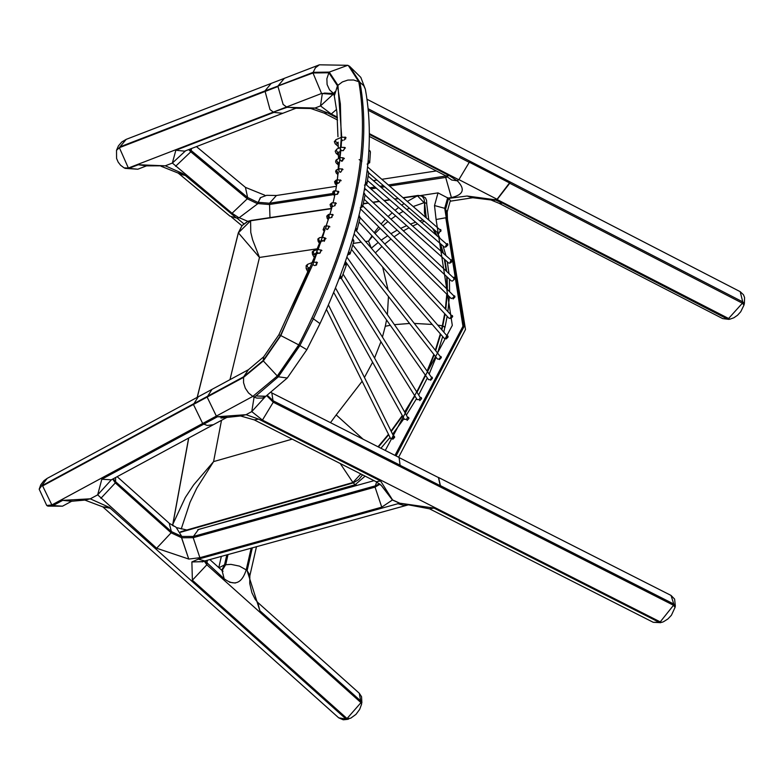 <?xml version="1.0" encoding="UTF-8"?>
<svg xmlns="http://www.w3.org/2000/svg" width="784" height="784" viewBox="0 0 784 784"><rect width="100%" height="100%" fill="white"/><g stroke="black" fill="none" stroke-linecap="round" stroke-linejoin="round"><path stroke-width="1.18" d="M355.142 484.728L353.261 482.885L358.729 479.563L362.561 474.839M172.676 525.064L172.617 525.584M238.307 232.946L197.205 397.361M247.852 221.402L242.08 225.596L238.385 232.858L250.596 220.774L250.762 232.358L252.624 239.826L259.475 257.446L238.385 232.858L197.274 397.321M426.761 203.909L426.545 200.332L425.496 197.921L421.684 195.451L403.123 197.793M427.456 218.912L428.77 219.745L426.663 203.507L424.556 202.527L424.066 198.999L422.321 196.49L419.518 195.53L417.441 195.794L424.095 202.693L413.188 206.535M426.241 217.854L424.556 202.527L424.418 212.611L425.575 217.276M172.568 525.554L188.64 438.06L172.735 524.633L173.656 526.133M188.748 438.001L172.901 524.124L185.298 497.536L193.589 484.963L213.581 461.609L196.774 488.177L190.042 502.299L181.231 528.984M372.498 236.347L368.568 241.119L371.998 235.808M374.193 232.681L378.682 226.87M381.102 223.999L385.473 219.216M388.119 216.56L392.176 212.797M395.048 210.337L398.625 207.476M401.702 205.192L404.054 203.556M407.308 201.429L417.441 195.794L403.26 197.921M180.447 532.297L353.261 482.885L352.927 482.513L360.826 473.967M180.614 531.777L352.927 482.513L340.227 463.511M409.405 208.201L406.69 209.514M403.133 211.386L398.958 213.807M395.675 215.904L390.951 219.216M387.943 221.519L382.896 225.772M380.152 228.32L375.007 233.554M371.322 248.195L368.568 241.119L365.618 241.56M422.929 219.941L419.773 220.853M415.608 222.195L410.493 224.067M406.641 225.645L400.722 228.369M397.174 230.182L390.932 233.71M387.668 235.749L381.2 240.188M378.202 242.452L371.351 248.175M363.159 439.246L336.189 414.932L362.149 381.259M364.442 377.467L372.596 362.218M374.546 358.023L380.936 341.726M382.435 337.051L385.277 326.281L390.295 325.291M375.369 252.86L381.955 246.48M384.777 244.01L391 239.042M394.068 236.817L400.036 232.858M403.378 230.859L409.032 227.781M412.668 226.008L417.539 223.861M421.469 222.323L424.458 221.264M385.277 326.281L386.551 319.97M387.384 314.658L388.462 296.528M388.1 290.002L382.641 267.011M330.476 422.664L336.189 414.932M449.046 198.783L450.339 200.577L447.194 211.896L447.439 219.216L446.713 218.491L445.635 209.034L448.585 198.401L467.048 196.02L472.781 197.735L450.163 201.214M421.067 195.49L438.021 192.884L448.585 198.401M419.763 400.634L421.557 398.713L421.292 397.566L420.371 397.459M450.839 318.618L452.642 316.687L452.368 315.54L451.466 315.433M446.096 246.823L447.889 244.902L447.625 243.755L446.292 243.834M453.123 298.959L454.916 297.028L454.651 295.891L453.75 295.774L453.818 297.42L451.241 298.557L360.522 208.926M440.696 231.505L440.775 229.545L439.667 229.506M392.823 439.295L394.617 437.374L394.342 436.227L393.548 436.08M430.622 380.25L432.415 378.329L432.141 377.182L431.278 377.055M453.858 279.868L454.887 278.33L454.612 277.183L453.054 277.409M439.501 359.572L441.304 357.651L441.029 356.504L440.138 356.387M446.282 338.923L448.076 337.002L447.801 335.856L446.909 335.738L448.125 336.708M407.102 420.42L408.895 418.499L408.621 417.353L407.709 417.235M450.731 262.787L452.525 260.866L452.26 259.72L450.771 259.886M447.919 244.755L447.38 243.628M472.781 197.735L491.617 200.028L497.056 199.273L509.757 182.613L469.479 161.857M265.796 396.322L262.415 398.056L256.936 398.115L254.094 397.116L255.917 395.949L265.874 396.273M227.154 417.255L217.521 416.735L216.355 416.088L207.123 397.067L243.569 377.369L263.336 360.954L277.742 376.477L299.312 345.215L306.828 349.723L287.287 378.006L265.678 396.39L255.917 395.949L278.32 376.8L287.287 378.006M312.836 318.402L319.99 323.616L312.836 318.402M334.641 93.904L332.171 94.286L324.566 93.061L322.263 93.874L320.499 105.918L333.494 93.972M332.22 94.276L321.558 93.482L333.386 93.267L329.545 89.866L327.095 84.505L326.869 78.763L328.868 72.775L312.992 72.981L321.558 93.482L286.513 106.996L295.95 108.221L282.779 113.288L273.939 112.396L175.851 150.244L184.632 151.165M332.455 94.207L324.135 93.267M312.992 72.981L264.963 90.924L270 109.554L273.351 112.083L128.37 168.021L128.948 168.344L124.097 167.874L128.37 168.021L119.364 147.686L119.972 146.863L264.963 90.924L271.195 83.408L284.367 78.331L278.124 85.848L313.169 72.324L329.231 72.108L337.933 85.299L341.726 137.22M341.599 139.836L341.128 147.088M340.864 150.234L338.668 168.952M310.729 108.496L314.992 108.045L320.499 105.918M124.097 167.874L120.589 165.238L118.178 162.141L116.581 158.427L116.512 150.303L119.364 147.686L277.957 86.505L283.161 104.478L287.101 107.33L314.992 108.045L327.487 112.847L337.434 117.982M282.995 104.301L286.523 107.006L273.351 112.083L287.101 107.33M146.52 165.855L165.257 165.816L172.353 163.072L185.583 150.793M146.432 165.885L138.268 164.748L128.948 168.344L137.798 169.226L124.96 168.354M338.384 169.05L338.59 162.651M338.6 158.446L338.492 152.459M338.345 148.382L338.09 142.786M341.246 137.886L340.364 103.939L337.473 85.809L334.317 95.932L336.934 112.367L337.963 136.72M308.886 269.294L278.859 334.817L280.525 335.434L312.806 264.345M316.863 249.694L320.303 241.335M321.891 237.376L324.694 230.094M338.188 172.108L337.385 179.683M336.855 183.564L335.67 190.747L336.826 183.554M334.984 194.324L333.141 202.576L334.984 194.324M332.21 206.231L329.986 214.12L332.21 206.221M328.819 217.903L326.154 225.978M325.576 227.654L325.311 228.409M181.77 536.413L171.363 531.562L169.246 523.271L176.057 527.22L181.77 536.413L181.525 537.667L188.738 559.041L156.643 548.251L97.677 494.851L111.377 479.788L97.677 494.831L101.812 479.23L203.83 424.124L202.664 423.478L193.432 404.456L207.133 397.067L211.974 389.383L248.43 369.695L243.697 376.741L207.241 396.43M324.87 229.898L322.587 237.297M321.616 240.296L280.839 335.581L263.336 360.954M337.679 191.237L338.453 191.355L336.895 194.442L336.15 194.363M343.245 157.996L343.98 158.113L342.314 161.141M344.274 147.402L345.009 147.519L343.412 150.518M325.037 238.032L325.605 238.169L324.223 241.345M320.881 250.008L321.469 250.135L319.588 253.34M328.643 226.155L329.388 226.282L327.467 229.438M341.167 180.712L339.815 179.957L340.687 180.055L338.639 183.133M316.109 262.101L316.981 262.16L315.678 265.394M334.748 202.801L335.817 202.85L334.298 205.957M344.774 137.131L345.636 137.21L343.931 140.218M341.628 168.874L342.539 168.972L340.903 172.01M331.965 214.385L332.788 214.493L331.309 217.629M313.424 318.725L299.9 345.538L278.32 376.8L277.742 376.477L299.312 345.215L298.733 344.891C351.408 241.991 371.42 154.262 358.778 81.703L359.944 82.349C371.822 146.706 356.308 225.498 313.424 318.716M47.344 505.749L53.018 505.592L51.852 504.945L42.62 485.913L193.432 404.456L198.283 396.773L47.128 478.416L39.2 489.196L46.736 505.484L51.852 504.945L216.364 416.088L217.521 416.735L203.83 424.124L207.27 425.447L213.326 424.722L227.017 417.333L220.921 418.048M216.364 416.088L252.811 396.4L254.094 397.116L251.772 411.6L246.049 414.687L240.325 415.941M266.756 395.734L273.253 402.221L262.434 420.097L251.772 411.6L265.492 396.508L251.772 411.6L246.039 414.697L240.6 415.971L220.97 418.058M72.01 501.054L62.514 506.18L53.018 505.592L62.71 500.349L71.618 501.25M62.71 500.349L90.297 498.82L97.677 494.851L90.297 498.82L84.79 500.084M675.338 605.983L674.612 599.094L671.035 595.428L673.76 604.023L673.525 605.277L273.253 402.221L271.832 392.911L399.066 457.454L400.193 465.931L440.588 486.423L438.599 477.515L437.746 477.211M661.98 622.3L653.258 622.31L429.554 508.826L399.801 503.201L392.598 499.957L381.161 485.227M653.258 622.31L660.755 622.682M675.083 607.355L673.525 605.277L660.226 621.888L659.05 622.251L433.944 508.052L399.801 503.201M440.716 485.796L673.76 604.023L675.347 605.758L675.093 607.296L671.418 615.254L667.89 618.968L663.538 621.712L661.931 622.32L660.226 621.888L262.434 420.097M398.968 457.533L438.423 477.554L440.422 486.462M380.946 485.002L392.421 499.996L399.624 503.24L409.258 504.729M361.875 702.738L361.551 696.702L359.268 693.223L360.973 702.631L347.038 718.546L192.374 580.219L191.884 561.922L202.752 561.707M188.738 559.041L181.643 537.775L193.187 537.677L375.056 487.129L380.044 484.189M181.653 537.04L181.643 537.775M252.34 547.742L247.117 570.644L249.841 575.103L249.743 583.472L251.919 592.773L255.163 599.319L257.75 602.426L259.867 610.726L247.117 570.644L246.215 569.87C241.913 583.414 234.563 586.393 224.175 578.798L204.957 560.913M218.991 567.763L224.538 564.843L230.947 564.362L239.443 566.117L246.215 569.87L251.194 548.065M71.589 501.27L84.868 500.084L102.831 506.876L109.319 507.385L90.297 498.84L84.329 500.035M348.802 718.957L347.606 719.33L338.688 717.821L102.831 506.876M191.923 561.961L203.017 561.579M361.62 704.091L359.66 709.402L355.985 714.361L350.703 718.203L345.901 718.899L109.319 507.385M451.809 180.026L457.111 180.79L458.816 179.771L469.577 161.798L509.747 182.652M744.349 303.731L744.584 297.548L743.477 294.755L740.204 291.668L742.742 301.889L742.389 303.192L509.737 183.24L509.914 182.594M495.606 200.067L497.134 199.528L729.904 319.166L733.873 317.775L737.548 315.237L740.723 311.767L743.987 305.094L742.389 303.192L728.375 318.755L727.238 318.951L502.505 203.085L495.606 200.067L491.705 200.283L490.5 199.675M509.737 183.24L497.134 199.528M722.681 318.588L728.767 319.362L722.681 318.588L499.114 203.321L502.505 203.085M729.904 319.166L728.767 319.372M161.083 166.257L177.958 172.99L182.515 173.421L165.267 165.787M229.898 216.09L236.415 218.001L185.308 175.479L179.203 173.911L229.898 216.09M172.362 163.052L232.064 213.258L239.022 217.834L236.415 218.001M239.022 217.834L257.652 203.801L260.298 197.725L266.687 195.314L276.419 195.5L269.51 203.223L332.71 193.511M257.671 203.174L260.513 197.833M229.536 582.257L235.318 583.041M368.627 172.813L437.913 232.946L439.099 233.171L440.343 230.094L367.706 167.061M358.523 217.384L360.17 217.619L357.024 230.035L356.367 228.791L354.927 231.113M358.945 215.669L359.346 217.021M355.838 227.811L356.367 228.791M344.205 265.119L345.43 264.639L346.234 265.178L344.989 262.895M341.011 276.781L339.413 278.741L341.677 277.908L340.432 275.498M407.278 416.892L407.592 417.705L406.426 419.401L404.417 419.322L333.759 292.53M431.229 377.045L431.543 377.976L430.22 379.75L428.505 379.623L345.45 261.542M446.841 335.689L447.145 336.914L445.371 338.668L444.254 338.384L354.123 233.975M453.652 295.695L362.816 205.927M344.392 158.623L342.804 157.751L342.863 159.387L341.354 161.22M364.648 188.307L448.654 263.012L449.781 263.179L451.025 260.112L366.451 184.916M365.197 185.063L366.295 182.594L366.961 183.926L368.656 172.617L367.921 171.098L368.656 172.617M365.726 181.731L366.295 182.594M367.088 172.196L367.902 171.843M367.48 180.487L444.175 246.95L445.312 247.136L446.566 244.069L368.137 176.096M340.158 172.284L338.708 170.471L339.305 168.727L336.13 170.187L335.621 171.412L336.326 173.166L338.502 172.97L336.61 171.137L337.228 169.452M364.168 199.244L451.27 280.868L452.437 281.074L454.014 279.496L453.711 278.036M334.944 194.491L333.161 194.216L334.67 195.833M451.388 315.364L451.653 316.765L449.644 318.412L448.85 318.118L359.072 221.96M440.089 356.357L440.402 357.406L438.883 359.199L437.433 358.994L351.477 249.341M419.92 397.096L420.234 397.939L419.028 399.673L417.127 399.585L341.354 278.428M393.49 436.149L393.813 436.953L392.637 438.628L390.569 438.511L326.507 309.474M352.045 241.09L353.045 240.649L353.79 241.266L352.643 239.1M349.439 252.762L347.812 254.869L350.105 253.918L348.802 251.517M360.758 207.878L361.983 205.457L362.649 206.751L365.06 194.814L364.325 193.217L365.06 194.824M361.473 204.595L361.983 205.457M363.531 194.461L364.276 194.128M368.049 163.944L368.98 161.435L369.685 162.739L370.42 151.861L369.656 150.44L370.42 151.871M368.382 160.642L368.98 161.435M369.117 151.341L369.685 151.096M378.417 446.988L388.697 434.728M391.255 431.474L402.525 415.932M404.867 412.443L414.912 396.057M417 392.343L425.585 375.467M427.378 371.528L434.179 354.838M435.669 350.673L440.706 334.278M441.833 329.868L442.774 325.889L444.861 326.967L443.842 332.181M398.252 198.528L394.636 199.067M389.766 199.793L384.14 200.635M379.319 201.361L372.919 202.321M368.196 203.027L363.247 203.762M331.593 208.505L250.586 220.627M444.695 313.659L442.343 325.791L444.969 327.291M437.746 325.125L442.774 325.86L445.077 314.07M445.782 309.347L447.203 294.578M447.39 289.502L447.145 277.007M446.684 271.44L444.91 259.68M443.46 253.379L440.422 243.697M437.158 235.915L433.64 229.232M250.596 220.774L331.554 208.652M363.217 203.909L368.333 203.144M373.047 202.439L379.456 201.478M384.278 200.763L389.903 199.92M394.773 199.185L398.39 198.646M432.641 228.369L436.355 235.22M439.736 243.109L442.862 252.85M444.361 259.19L446.194 270.98M446.674 276.556L446.958 289.071M446.782 294.157L445.39 308.925M437.727 325.105L442.343 325.791L441.48 329.456M440.353 333.876L435.345 350.262M433.856 354.437L427.094 371.106M425.291 375.056L416.735 391.922M414.658 395.646L404.622 412.012M402.29 415.51L391.04 431.043M388.482 434.307L378.015 446.782M317.187 248.812L259.475 257.446L229.977 379.662M221.5 420.312L213.581 461.609L292.187 439.138M361.238 242.217L353.241 243.412M394.421 324.664L409.591 323.478M414.305 323.429L432.219 324.449M385.277 326.262L390.285 325.282M394.411 324.645L409.571 323.459M414.285 323.41L432.2 324.429M374.037 480.661L198.509 529.445L193.423 536.423L181.594 536.452M376.673 482.003L375.291 485.874L193.423 536.423L193.187 537.677L199.891 557.698L188.777 559.08M239.385 217.805L248.538 221.637M243.804 223.793L236.807 217.972M447.674 197.676L444.724 208.309L447.194 211.896M396.067 455.935L463.883 326.889L444.724 208.309L434.512 205.545L438.021 192.884M356.122 484.404L355.907 485.708M394.989 455.396L462.952 326.281L445.802 217.766L436.1 219.5L434.512 205.545M385.277 450.467L452.309 325.409L436.1 219.5M495.517 199.812L467.048 196.02M458.797 179.546L497.056 199.273M448.154 198.068L451.398 197.568C463.609 194.765 465.51 189.101 457.072 180.565M451.398 197.568L445.684 177.419L389.57 186.033M384.719 186.778L381.102 187.337M376.242 188.082L370.94 188.895M366.138 189.63L364.364 189.904M333.553 194.638L269.167 204.526L257.573 203.536M269.98 217.609L269.51 203.223L258.201 202.301M280.839 335.581L298.733 344.891L277.164 376.153L252.811 396.4L248.518 392.951L245.294 388.168L243.55 382.7L243.569 377.369M365.344 89.209L360.816 77.391L349.566 66.277L359.944 82.349L363.698 85.603L365.344 89.209C377.369 154.683 362.257 232.819 319.99 323.616L306.828 349.723M334.141 93.678L324.566 93.061M337.933 85.299L342.373 81.938L347.871 80.076L353.594 79.988L358.778 81.703L348.4 65.631L347.792 65.307L329.231 72.108M313.169 72.324L315.393 67.796L319.402 64.807L347.792 65.307L349.566 66.277M337.473 85.809L328.868 72.775M339.668 157.888L341.197 138.856M338.463 167.413L339.129 162.386M189.767 149.185L191.159 150.518L190.806 151.822L188.719 149.587M175.851 150.244L172.353 163.072M165.257 165.816L138.268 164.748M116.512 150.303L118.433 145.863L121.755 141.992L126.204 139.356L119.972 146.863M334.317 95.932L333.278 93.11M313.688 262.003L317.128 252.477M318.196 249.41L321.391 239.806M322.165 237.395L323.273 233.857M278.859 334.817L263.689 356.828L263.218 360.503L280.525 335.434M338.6 157.574L338.58 158.103L338.6 157.574M263.218 360.503L243.697 376.741M213.326 424.722L111.318 479.828L101.812 479.23M112.69 479.083L115.317 482.915L115.562 481.66L113.278 478.759M198.283 396.773L211.984 389.383M207.25 396.43L42.287 485.531L42.62 485.913M217.521 416.735L246.049 414.687L258.622 419.117L380.583 480.984L392.598 499.957M400.31 465.304L273.498 400.967L267.324 395.381M429.554 508.826L433.944 508.052M381.455 485.61L376.202 481.758L380.583 480.984M240.6 415.981L254.241 419.891L258.622 419.117M379.495 483.767L375.291 485.874L375.056 487.129L381.759 507.15L199.891 557.698M392.421 499.996L381.759 507.15M202.37 561.932L204.742 560.972L198.352 559.129L399.624 503.24M191.884 561.922L198.352 559.129M405.769 504.827L404.24 505.533L397.841 503.691M440.539 485.835L400.212 465.373M226.821 554.837L224.538 564.843L221.725 570.203M222.107 570.546L225.733 564.627L228.046 554.494M223.048 571.232L222.058 570.507L224.175 578.798M207.29 560.266L206.849 564.784L192.374 580.219M204.261 561.109L206.849 564.784L360.973 702.631L361.63 704.042L361.208 701.376L259.867 610.726M100.842 498.35L115.317 482.915L171.118 532.826L171.363 531.562L115.562 481.66L115.64 477.485M102.861 506.885L110.407 508.257M181.525 537.667L171.118 532.826L156.643 548.251M342.089 714.116L346.361 717.938M320.499 105.909L331.26 114.003L337.375 117.159M336.591 109.388L331.26 114.003M457.111 180.79L449.242 175.626L369.715 134.623M369.715 133.829L458.816 179.771M337.581 120.03L324.086 113.082L327.487 112.847M368.49 108.927L742.742 301.889L744.349 303.496L743.967 305.152M469.41 162.455L368.647 110.505M451.849 180.095L445.841 175.851L449.242 175.626M185.308 175.479L183.711 174.224L178.321 173.225L179.193 173.901M183.711 174.224L182.515 173.421M257.652 203.801L247.274 198.803L232.064 213.258M191.551 148.49L191.159 150.518L247.626 197.499L247.274 198.803L190.806 151.822L175.596 166.277M257.995 202.488L247.626 197.499L245.441 187.376L196.441 146.608M509.659 182.986L469.381 162.219M447.782 176.929L445.684 177.419L446.263 176.077M369.734 187.827L375.017 187.013M379.868 186.269L383.494 185.71M388.345 184.965L446.076 175.969M345.558 139.131L345.528 137.455L341.873 137.141L341.177 138.719L342.637 140.63M337.571 143.002L335.562 141.581L335.866 139.728L341.873 137.141M338.149 142.169L336.493 144.129L335.209 143.815L338.208 146.422M318.559 253.124L317.04 252.35L317.001 249.949L317.657 249.498L320.979 250.057L320.156 252.967L314.962 254.016L315.648 253.438M317.657 249.498L313.286 251.027L313.747 253.624L314.962 254.016M314.061 250.39L312.267 251.85L312.463 254.31L313.335 254.829L315.452 253.898M326.507 225.821L328.731 226.204L328.329 228.634L326.977 229.506L325.664 228.105L326.507 225.821L324.507 226.233L323.694 228.644L325.105 229.918M324.155 231.27L323.096 229.761L324.821 230.045M332.132 202.772L335.513 203.125L335.023 205.682M331.73 208.025L330.613 206.741L331.995 207.045M332.298 202.703L331.661 203.575L332.151 205.702L333.278 206.319M330.613 206.741L330.093 204.477L331.955 202.801L331.318 203.683L331.808 205.81L332.935 206.408M337.443 179.663L340.07 180.379L339.492 182.27L338.149 183.27L336.855 181.898L337.443 179.663L335.748 180.516L336.052 182.888L337.365 183.583M336.581 185.269L335.199 183.907L336.748 184.103M341.285 161.073L339.678 159.26L340.05 157.692L335.964 160.181L335.611 161.886L336.346 163.15L337.6 163.435L339.002 162.357L337.914 162.543L336.61 160.671L337.012 159.27M342.98 150.753L344.46 148.999L344.372 147.461L340.648 147.274L340.099 148.695L341.501 150.646L342.402 150.567M340.305 151.586L337.688 152.488L336.267 150.293L336.836 149.107L340.648 147.274M338.502 152.772L337.306 153.537L336.042 153.243L338.463 155.34M340.383 172.255L341.736 170.814L341.922 169.079L339.305 168.727M337.816 191.453L338.404 192.531L337.522 194.226M333.161 194.216L332.71 192.031L333.808 190.933L335.483 190.747L334.347 191.776L334.601 193.942L335.532 194.491L334.837 194.501M334.67 190.757L333.416 192.893L334.562 194.491M330.338 217.834L328.966 216.972L329.26 214.257L332.573 214.659L331.867 217.452M329.26 214.257L328.065 214.836L328.192 217.168L329.584 218.06M328.222 219.677L327.193 218.364L328.565 218.707M322.489 237.307L324.566 237.768L324.037 240.365L322.743 241.041L321.362 239.688L322.489 237.307L319.735 237.63L318.941 238.081L318.735 240.355L320.391 241.296M319.421 243.344L318.098 241.227L320.352 241.325M317.461 262.728L317.01 262.483L316.511 265.031M309.092 267.775L308.269 267.756L307.024 266.148L307.74 264.286L313.414 262.101L313.061 264.825L314.756 265.59M307.74 264.286L306.152 265.639L306.172 268.53L307.828 269.039L309.572 267.589M380.926 448.262L390.04 437.433M392.608 434.189L404.015 418.597M406.357 415.118L416.539 398.654M418.636 394.95L427.339 377.966M429.152 374.046L436.061 357.249M437.56 353.094L442.695 336.581M197.725 529.729L355.113 484.737L365.099 476.133M331.632 208.387L251.027 220.451L247.656 221.382L242.08 225.537L238.326 232.828L197.176 397.38M418.342 195.402L403.005 197.695M398.145 198.43L394.519 198.969M389.648 199.695L384.033 200.537M379.211 201.263L372.812 202.223M368.088 202.929L363.276 203.644M447.154 316.295L444.959 327.447M447.88 311.591L449.379 296.715M449.585 291.668L449.408 279.124M448.987 273.596L447.301 261.807M445.929 255.584L443.068 245.99M440.049 238.424L436.904 232.064M428.672 219.549L429.475 220.686M353.368 486.403L353.584 485.178M398.635 457.239L465.5 329.496L447.439 219.216M284.357 78.331L319.402 64.807M335.013 91.718L333.631 93.384M310.797 108.515L295.931 108.221M137.798 169.226L146.951 165.698M271.195 83.408L126.204 139.356M282.789 113.288L184.701 151.136M338.492 158.505L338.423 152.87M338.286 148.411L338.071 142.796M338.443 163.013L338.227 169.099M337.982 172.99L337.326 179.693M328.8 217.893L326.115 225.91M324.694 229.839L321.803 237.385M320.195 241.413L316.814 249.704M263.689 356.828L248.43 369.695M39.21 489.167L40.758 484.806L43.884 480.749L47.128 478.426M62.514 506.18L47.893 506.121L46.736 505.484M271.342 392.657L271.832 392.911M254.241 419.891L376.202 481.758M671.035 595.428L438.599 477.515M177.223 527.769L186.817 530.004M204.742 560.972L408.464 504.818M222.058 570.507L209.828 559.56M117.149 476.672L169.246 523.271M359.278 693.232L257.75 602.426M347.547 719.349L343.265 719.8L338.688 717.821M221.353 556.356L218.795 567.587M264.708 510.58L264.6 511.08M256.495 546.595L249.802 575.946M324.086 113.082L310.797 108.506M491.705 200.283L499.114 203.321M445.841 175.851L369.695 136.592M740.204 291.668L367.235 99.372M264.963 195.285L245.441 187.376M436.325 170.941L381.828 179.311M376.977 180.055L373.341 180.614M368.49 181.359L367.324 181.545M336.424 186.288L276.419 195.5M241.913 225.733L231.633 217.188M346.038 137.739L345.528 137.455M336.15 139.542L334.337 141.63L335.209 143.815M440.324 230.084L441.059 230.663M354.662 231.045L357.024 230.035M360.17 217.619L359.444 215.943M345.656 263.267L346.342 265.1L341.677 277.908M320.979 250.057L321.891 250.576M312.463 254.31L313.874 256.848M407.484 417.137L335.562 288.081M408.934 418.215L407.406 416.99M328.731 226.204L329.868 226.841M346.94 257.162L431.386 377.222M323.096 229.761L324.507 226.233M432.464 378.035L431.318 377.124M335.513 203.125L336.326 203.585M356.446 230.937L446.958 335.797M335.199 183.907L334.552 181.653L336.307 179.997M454.965 296.734L453.691 295.725M338.747 162.592L339.59 162.151M342.804 157.751L340.05 157.692M338.394 164.973L336.346 163.15M451.045 260.131L452.417 261.219M366.961 183.926L364.452 185.112M367.921 171.098L367.275 170.716M345.421 148.039L344.372 147.461M336.836 149.107L335.199 151.224L336.042 153.243M446.547 244.059L447.84 245.088M343 169.628L341.785 168.962M453.769 278.085L365.04 194.932M337.845 174.587L336.326 173.166M453.74 278.055L454.71 278.82M338.904 191.884L335.483 190.747M360.16 217.648L451.486 315.452M451.437 315.403L452.682 316.393M332.573 214.659L333.259 215.051M352.78 244.941L440.226 356.495M327.193 218.364L326.752 216.119L328.506 214.483M441.343 357.357L440.167 356.416M324.566 237.768L326.026 238.591M322.792 241.041L320.176 241.345M343.059 274.096L420.106 397.302M318.098 241.227L317.843 239.012L319.735 237.63M421.606 398.429L420.028 397.184M313.414 262.101L317.01 262.483M306.172 268.53L307.867 271.94M393.715 436.423L328.467 305.025M394.656 437.08L393.637 436.257M353.182 239.385L353.917 241.139L350.105 253.918M362.649 206.751L360.219 207.848M364.325 193.217L363.815 192.933M359.141 159.632L361.924 161.181M369.685 162.739L367.137 164.081"/></g></svg>
